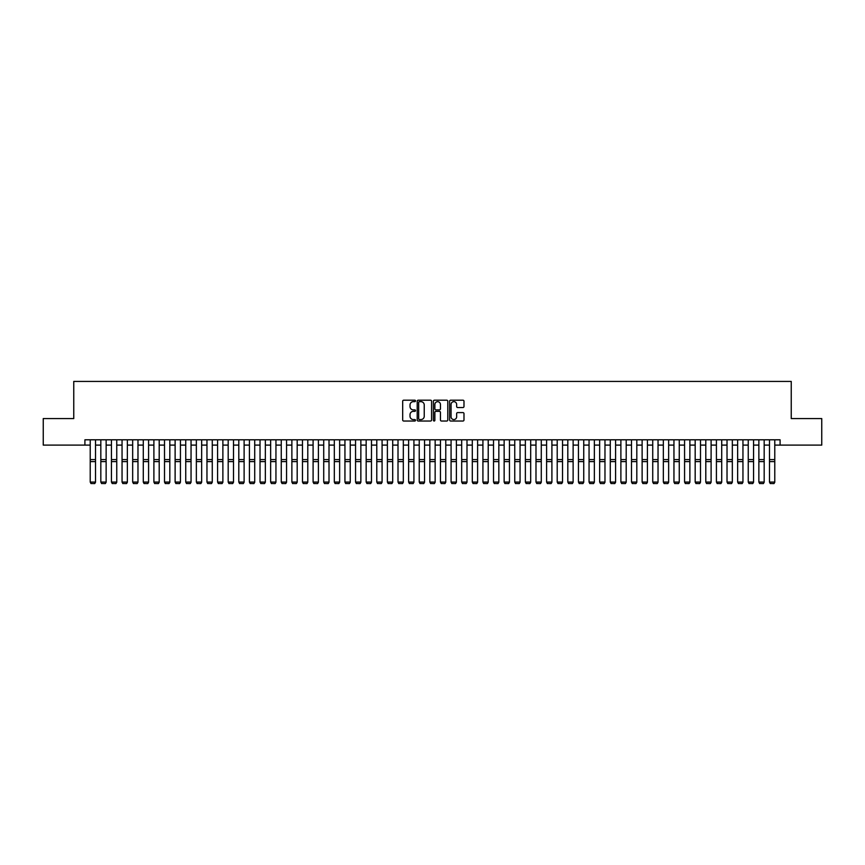 <?xml version="1.0" encoding="UTF-8"?>
<svg xmlns="http://www.w3.org/2000/svg" width="865" height="865" viewBox="0 0 865 865"><rect width="100%" height="100%" fill="white"/><g stroke="black" fill="none" stroke-linecap="round" stroke-linejoin="round"><path stroke-width="1.3" d="M415.514 400.928A0.724 0.724 0 0 0 414.789 400.192L403.717 400.192A1.038 1.038 0 0 0 402.679 401.241L402.679 419.99A1.038 1.038 0 0 0 403.717 421.028L414.789 421.028A0.724 0.724 0 0 0 415.514 420.304A0.724 0.724 0 0 0 414.789 419.568L413.362 419.568A3.33 3.33 0 0 1 410.021 416.238L410.021 414.67A3.33 3.33 0 0 1 413.362 411.34L414.789 411.34A0.724 0.724 0 0 0 415.514 410.615A0.724 0.724 0 0 0 414.789 409.88L413.362 409.88A3.33 3.33 0 0 1 410.021 406.55L410.021 404.982A3.33 3.33 0 0 1 413.362 401.652L414.789 401.652A0.724 0.724 0 0 0 415.514 400.928M462.948 407.534A1.038 1.038 0 0 0 463.986 406.496L463.986 401.241A1.038 1.038 0 0 0 462.948 400.192L450.654 400.192A1.038 1.038 0 0 0 449.616 401.241L449.616 419.99A1.038 1.038 0 0 0 450.654 421.028L462.948 421.028A1.038 1.038 0 0 0 463.986 419.99L463.986 413.632A1.038 1.038 0 0 0 462.948 412.594L457.682 412.594A1.038 1.038 0 0 0 456.644 413.632L456.644 416.789A2.79 2.79 0 0 1 453.855 419.568A2.79 2.79 0 0 1 451.065 416.789L451.065 404.442A2.79 2.79 0 0 1 453.855 401.652A2.79 2.79 0 0 1 456.644 404.442L456.644 406.496A1.038 1.038 0 0 0 457.682 407.534L462.948 407.534M84.911 445.107L43.25 445.107L43.25 418.574L73.763 418.574L73.763 381.422L791.237 381.422L791.237 418.574L821.75 418.574L821.75 445.107L780.089 445.107L780.089 439.798L84.911 439.798L84.911 445.107L90.219 445.107M431.592 401.241A1.038 1.038 0 0 0 430.543 400.192L418.249 400.192A1.038 1.038 0 0 0 417.211 401.241L417.211 419.99A1.038 1.038 0 0 0 418.249 421.028L430.543 421.028A1.038 1.038 0 0 0 431.592 419.99L431.592 401.241M434.457 400.192L446.751 400.192A1.038 1.038 0 0 1 447.789 401.241L447.789 419.99A1.038 1.038 0 0 1 446.751 421.028L441.485 421.028A1.038 1.038 0 0 1 440.447 419.99L440.447 412.378A1.038 1.038 0 0 0 439.398 411.34L435.917 411.34A1.038 1.038 0 0 0 434.868 412.378L434.868 420.304A0.724 0.724 0 0 1 434.144 421.028A0.724 0.724 0 0 1 433.408 420.304L433.408 401.241A1.038 1.038 0 0 1 434.457 400.192M95.518 445.107L100.827 445.107M106.136 445.107L111.444 445.107M116.753 445.107L122.052 445.107M127.36 445.107L132.669 445.107M137.978 445.107L143.287 445.107M148.585 445.107L153.894 445.107M159.203 445.107L164.512 445.107M169.821 445.107L175.119 445.107M180.428 445.107L185.737 445.107M191.046 445.107L196.355 445.107M201.653 445.107L206.962 445.107M212.271 445.107L217.58 445.107M222.878 445.107L228.187 445.107M233.496 445.107L238.805 445.107M244.114 445.107L249.412 445.107M254.721 445.107L260.03 445.107M265.339 445.107L270.648 445.107M275.946 445.107L281.255 445.107M286.564 445.107L291.873 445.107M297.182 445.107L302.48 445.107M307.789 445.107L313.098 445.107M318.407 445.107L323.715 445.107M329.014 445.107L334.322 445.107M339.631 445.107L344.94 445.107M350.249 445.107L355.547 445.107M360.856 445.107L366.165 445.107M371.474 445.107L376.783 445.107M382.081 445.107L387.39 445.107M392.699 445.107L398.008 445.107M403.317 445.107L408.615 445.107M413.924 445.107L419.233 445.107M424.542 445.107L429.851 445.107M435.149 445.107L440.458 445.107M445.767 445.107L451.076 445.107M456.385 445.107L461.683 445.107M466.992 445.107L472.301 445.107M477.61 445.107L482.919 445.107M488.217 445.107L493.526 445.107M498.835 445.107L504.144 445.107M509.453 445.107L514.751 445.107M520.06 445.107L525.369 445.107M530.678 445.107L535.986 445.107M541.285 445.107L546.593 445.107M551.902 445.107L557.211 445.107M562.52 445.107L567.818 445.107M573.127 445.107L578.436 445.107M583.745 445.107L589.054 445.107M594.352 445.107L599.661 445.107M604.97 445.107L610.279 445.107M615.588 445.107L620.886 445.107M626.195 445.107L631.504 445.107M636.813 445.107L642.122 445.107M647.42 445.107L652.729 445.107M658.038 445.107L663.347 445.107M668.645 445.107L673.954 445.107M679.263 445.107L684.572 445.107M689.881 445.107L695.179 445.107M700.488 445.107L705.797 445.107M711.106 445.107L716.415 445.107M721.713 445.107L727.022 445.107M732.331 445.107L737.64 445.107M742.949 445.107L748.247 445.107M753.556 445.107L758.865 445.107M764.173 445.107L769.482 445.107M774.78 445.107L780.089 445.107M419.395 401.652A0.724 0.724 0 0 0 418.671 402.376L418.671 418.844A0.724 0.724 0 0 0 419.395 419.568L420.909 419.568A3.33 3.33 0 0 0 424.239 416.238L424.239 404.982A3.33 3.33 0 0 0 420.909 401.652L419.395 401.652M440.447 404.496A2.79 2.79 0 0 0 437.658 401.706A2.79 2.79 0 0 0 434.868 404.496L434.868 408.842A1.038 1.038 0 0 0 435.917 409.88L439.398 409.88A1.038 1.038 0 0 0 440.447 408.842L440.447 404.496M95.518 439.798L95.518 482.259L94.728 483.578L91.009 483.503L94.728 483.578M91.009 483.578L90.219 482.065L95.518 482.065L94.728 483.503M90.219 439.798L90.219 482.065L91.009 483.503M106.136 439.798L106.136 482.259L105.335 483.578L101.627 483.503L105.335 483.578M101.627 483.578L100.827 482.065L106.136 482.065L105.335 483.503M100.827 439.798L100.827 482.065L101.627 483.503M116.753 439.798L116.753 482.259L115.953 483.578L112.234 483.503L115.953 483.578M112.234 483.578L111.444 482.065L116.753 482.065L115.953 483.503M111.444 439.798L111.444 482.065L112.234 483.503M127.36 439.798L127.36 482.259L126.571 483.578L122.852 483.503L126.571 483.578M122.852 483.578L122.052 482.065L127.36 482.065L126.571 483.503M122.052 439.798L122.052 482.065L122.852 483.503M137.978 439.798L137.978 482.259L137.178 483.578L133.47 483.503L137.178 483.578M133.47 483.578L132.669 482.065L137.978 482.065L137.178 483.503M132.669 439.798L132.669 482.065L133.47 483.503M148.585 439.798L148.585 482.259L147.796 483.578L144.077 483.503L147.796 483.578M144.077 483.578L143.287 482.065L148.585 482.065L147.796 483.503M143.287 439.798L143.287 482.065L144.077 483.503M159.203 439.798L159.203 482.259L158.403 483.578L154.694 483.503L158.403 483.578M154.694 483.578L153.894 482.065L159.203 482.065L158.403 483.503M153.894 439.798L153.894 482.065L154.694 483.503M169.821 439.798L169.821 482.259L169.021 483.578L165.302 483.503L169.021 483.578M165.302 483.578L164.512 482.065L169.821 482.065L169.021 483.503M164.512 439.798L164.512 482.065L165.302 483.503M180.428 439.798L180.428 482.259L179.628 483.578L175.919 483.503L179.628 483.578M175.919 483.578L175.119 482.065L180.428 482.065L179.628 483.503M175.119 439.798L175.119 482.065L175.919 483.503M191.046 439.798L191.046 482.259L190.246 483.578L186.537 483.503L190.246 483.578M186.537 483.578L185.737 482.065L191.046 482.065L190.246 483.503M185.737 439.798L185.737 482.065L186.537 483.503M201.653 439.798L201.653 482.259L200.864 483.578L197.144 483.503L200.864 483.578M197.144 483.578L196.355 482.065L201.653 482.065L200.864 483.503M196.355 439.798L196.355 482.065L197.144 483.503M212.271 439.798L212.271 482.259L211.471 483.578L207.762 483.503L211.471 483.578M207.762 483.578L206.962 482.065L212.271 482.065L211.471 483.503M206.962 439.798L206.962 482.065L207.762 483.503M222.878 439.798L222.878 482.259L222.089 483.578L218.369 483.503L222.089 483.578M218.369 483.578L217.58 482.065L222.878 482.065L222.089 483.503M217.58 439.798L217.58 482.065L218.369 483.503M233.496 439.798L233.496 482.259L232.696 483.578L228.987 483.503L232.696 483.578M228.987 483.578L228.187 482.065L233.496 482.065L232.696 483.503M228.187 439.798L228.187 482.065L228.987 483.503M244.114 439.798L244.114 482.259L243.314 483.578L239.605 483.503L243.314 483.578M239.605 483.578L238.805 482.065L244.114 482.065L243.314 483.503M238.805 439.798L238.805 482.065L239.605 483.503M254.721 439.798L254.721 482.259L253.932 483.578L250.212 483.503L253.932 483.578M250.212 483.578L249.412 482.065L254.721 482.065L253.932 483.503M249.412 439.798L249.412 482.065L250.212 483.503M265.339 439.798L265.339 482.259L264.539 483.578L260.83 483.503L264.539 483.578M260.83 483.578L260.03 482.065L265.339 482.065L264.539 483.503M260.03 439.798L260.03 482.065L260.83 483.503M275.946 439.798L275.946 482.259L275.156 483.578L271.437 483.503L275.156 483.578M271.437 483.578L270.648 482.065L275.946 482.065L275.156 483.503M270.648 439.798L270.648 482.065L271.437 483.503M286.564 439.798L286.564 482.259L285.764 483.578L282.055 483.503L285.764 483.578M282.055 483.578L281.255 482.065L286.564 482.065L285.764 483.503M281.255 439.798L281.255 482.065L282.055 483.503M297.182 439.798L297.182 482.259L296.381 483.578L292.662 483.503L296.381 483.578M292.662 483.578L291.873 482.065L297.182 482.065L296.381 483.503M291.873 439.798L291.873 482.065L292.662 483.503M307.789 439.798L307.789 482.259L306.999 483.578L303.28 483.503L306.999 483.578M303.28 483.578L302.48 482.065L307.789 482.065L306.999 483.503M302.48 439.798L302.48 482.065L303.28 483.503M318.407 439.798L318.407 482.259L317.606 483.578L313.898 483.503L317.606 483.578M313.898 483.578L313.098 482.065L318.407 482.065L317.606 483.503M313.098 439.798L313.098 482.065L313.898 483.503M329.014 439.798L329.014 482.259L328.224 483.578L324.505 483.503L328.224 483.578M324.505 483.578L323.715 482.065L329.014 482.065L328.224 483.503M323.715 439.798L323.715 482.065L324.505 483.503M339.631 439.798L339.631 482.259L338.831 483.578L335.123 483.503L338.831 483.578M335.123 483.578L334.322 482.065L339.631 482.065L338.831 483.503M334.322 439.798L334.322 482.065L335.123 483.503M350.249 439.798L350.249 482.259L349.449 483.578L345.73 483.503L349.449 483.578M345.73 483.578L344.94 482.065L350.249 482.065L349.449 483.503M344.94 439.798L344.94 482.065L345.73 483.503M360.856 439.798L360.856 482.259L360.067 483.578L356.348 483.503L360.067 483.578M356.348 483.578L355.547 482.065L360.856 482.065L360.067 483.503M355.547 439.798L355.547 482.065L356.348 483.503M371.474 439.798L371.474 482.259L370.674 483.578L366.965 483.503L370.674 483.578M366.965 483.578L366.165 482.065L371.474 482.065L370.674 483.503M366.165 439.798L366.165 482.065L366.965 483.503M382.081 439.798L382.081 482.259L381.292 483.578L377.572 483.503L381.292 483.578M377.572 483.578L376.783 482.065L382.081 482.065L381.292 483.503M376.783 439.798L376.783 482.065L377.572 483.503M392.699 439.798L392.699 482.259L391.899 483.578L388.19 483.503L391.899 483.578M388.19 483.578L387.39 482.065L392.699 482.065L391.899 483.503M387.39 439.798L387.39 482.065L388.19 483.503M403.317 439.798L403.317 482.259L402.517 483.578L398.797 483.503L402.517 483.578M398.797 483.578L398.008 482.065L403.317 482.065L402.517 483.503M398.008 439.798L398.008 482.065L398.797 483.503M413.924 439.798L413.924 482.259L413.135 483.578L409.415 483.503L413.135 483.578M409.415 483.578L408.615 482.065L413.924 482.065L413.135 483.503M408.615 439.798L408.615 482.065L409.415 483.503M424.542 439.798L424.542 482.259L423.742 483.578L420.033 483.503L423.742 483.578M420.033 483.578L419.233 482.065L424.542 482.065L423.742 483.503M419.233 439.798L419.233 482.065L420.033 483.503M435.149 439.798L435.149 482.259L434.36 483.578L430.64 483.503L434.36 483.578M430.64 483.578L429.851 482.065L435.149 482.065L434.36 483.503M429.851 439.798L429.851 482.065L430.64 483.503M445.767 439.798L445.767 482.259L444.967 483.578L441.258 483.503L444.967 483.578M441.258 483.578L440.458 482.065L445.767 482.065L444.967 483.503M440.458 439.798L440.458 482.065L441.258 483.503M456.385 439.798L456.385 482.259L455.585 483.578L451.865 483.503L455.585 483.578M451.865 483.578L451.076 482.065L456.385 482.065L455.585 483.503M451.076 439.798L451.076 482.065L451.865 483.503M466.992 439.798L466.992 482.259L466.203 483.578L462.483 483.503L466.203 483.578M462.483 483.578L461.683 482.065L466.992 482.065L466.203 483.503M461.683 439.798L461.683 482.065L462.483 483.503M477.61 439.798L477.61 482.259L476.81 483.578L473.101 483.503L476.81 483.578M473.101 483.578L472.301 482.065L477.61 482.065L476.81 483.503M472.301 439.798L472.301 482.065L473.101 483.503M488.217 439.798L488.217 482.259L487.428 483.578L483.708 483.503L487.428 483.578M483.708 483.578L482.919 482.065L488.217 482.065L487.428 483.503M482.919 439.798L482.919 482.065L483.708 483.503M498.835 439.798L498.835 482.259L498.035 483.578L494.326 483.503L498.035 483.578M494.326 483.578L493.526 482.065L498.835 482.065L498.035 483.503M493.526 439.798L493.526 482.065L494.326 483.503M509.453 439.798L509.453 482.259L508.652 483.578L504.933 483.503L508.652 483.578M504.933 483.578L504.144 482.065L509.453 482.065L508.652 483.503M504.144 439.798L504.144 482.065L504.933 483.503M520.06 439.798L520.06 482.259L519.27 483.578L515.551 483.503L519.27 483.578M515.551 483.578L514.751 482.065L520.06 482.065L519.27 483.503M514.751 439.798L514.751 482.065L515.551 483.503M530.678 439.798L530.678 482.259L529.877 483.578L526.169 483.503L529.877 483.578M526.169 483.578L525.369 482.065L530.678 482.065L529.877 483.503M525.369 439.798L525.369 482.065L526.169 483.503M541.285 439.798L541.285 482.259L540.495 483.578L536.776 483.503L540.495 483.578M536.776 483.578L535.986 482.065L541.285 482.065L540.495 483.503M535.986 439.798L535.986 482.065L536.776 483.503M551.902 439.798L551.902 482.259L551.102 483.578L547.394 483.503L551.102 483.578M547.394 483.578L546.593 482.065L551.902 482.065L551.102 483.503M546.593 439.798L546.593 482.065L547.394 483.503M562.52 439.798L562.52 482.259L561.72 483.578L558.001 483.503L561.72 483.578M558.001 483.578L557.211 482.065L562.52 482.065L561.72 483.503M557.211 439.798L557.211 482.065L558.001 483.503M573.127 439.798L573.127 482.259L572.338 483.578L568.619 483.503L572.338 483.578M568.619 483.578L567.818 482.065L573.127 482.065L572.338 483.503M567.818 439.798L567.818 482.065L568.619 483.503M583.745 439.798L583.745 482.259L582.945 483.578L579.236 483.503L582.945 483.578M579.236 483.578L578.436 482.065L583.745 482.065L582.945 483.503M578.436 439.798L578.436 482.065L579.236 483.503M594.352 439.798L594.352 482.259L593.563 483.578L589.843 483.503L593.563 483.578M589.843 483.578L589.054 482.065L594.352 482.065L593.563 483.503M589.054 439.798L589.054 482.065L589.843 483.503M604.97 439.798L604.97 482.259L604.17 483.578L600.461 483.503L604.17 483.578M600.461 483.578L599.661 482.065L604.97 482.065L604.17 483.503M599.661 439.798L599.661 482.065L600.461 483.503M615.588 439.798L615.588 482.259L614.788 483.578L611.068 483.503L614.788 483.578M611.068 483.578L610.279 482.065L615.588 482.065L614.788 483.503M610.279 439.798L610.279 482.065L611.068 483.503M626.195 439.798L626.195 482.259L625.395 483.578L621.686 483.503L625.395 483.578M621.686 483.578L620.886 482.065L626.195 482.065L625.395 483.503M620.886 439.798L620.886 482.065L621.686 483.503M636.813 439.798L636.813 482.259L636.013 483.578L632.304 483.503L636.013 483.578M632.304 483.578L631.504 482.065L636.813 482.065L636.013 483.503M631.504 439.798L631.504 482.065L632.304 483.503M647.42 439.798L647.42 482.259L646.631 483.578L642.911 483.503L646.631 483.578M642.911 483.578L642.122 482.065L647.42 482.065L646.631 483.503M642.122 439.798L642.122 482.065L642.911 483.503M658.038 439.798L658.038 482.259L657.238 483.578L653.529 483.503L657.238 483.578M653.529 483.578L652.729 482.065L658.038 482.065L657.238 483.503M652.729 439.798L652.729 482.065L653.529 483.503M668.645 439.798L668.645 482.259L667.856 483.578L664.136 483.503L667.856 483.578M664.136 483.578L663.347 482.065L668.645 482.065L667.856 483.503M663.347 439.798L663.347 482.065L664.136 483.503M679.263 439.798L679.263 482.259L678.463 483.578L674.754 483.503L678.463 483.578M674.754 483.578L673.954 482.065L679.263 482.065L678.463 483.503M673.954 439.798L673.954 482.065L674.754 483.503M689.881 439.798L689.881 482.259L689.081 483.578L685.372 483.503L689.081 483.578M685.372 483.578L684.572 482.065L689.881 482.065L689.081 483.503M684.572 439.798L684.572 482.065L685.372 483.503M700.488 439.798L700.488 482.259L699.699 483.578L695.979 483.503L699.699 483.578M695.979 483.578L695.179 482.065L700.488 482.065L699.699 483.503M695.179 439.798L695.179 482.065L695.979 483.503M711.106 439.798L711.106 482.259L710.306 483.578L706.597 483.503L710.306 483.578M706.597 483.578L705.797 482.065L711.106 482.065L710.306 483.503M705.797 439.798L705.797 482.065L706.597 483.503M721.713 439.798L721.713 482.259L720.923 483.578L717.204 483.503L720.923 483.578M717.204 483.578L716.415 482.065L721.713 482.065L720.923 483.503M716.415 439.798L716.415 482.065L717.204 483.503M732.331 439.798L732.331 482.259L731.53 483.578L727.822 483.503L731.53 483.578M727.822 483.578L727.022 482.065L732.331 482.065L731.53 483.503M727.022 439.798L727.022 482.065L727.822 483.503M742.949 439.798L742.949 482.259L742.148 483.578L738.429 483.503L742.148 483.578M738.429 483.578L737.64 482.065L742.949 482.065L742.148 483.503M737.64 439.798L737.64 482.065L738.429 483.503M753.556 439.798L753.556 482.259L752.766 483.578L749.047 483.503L752.766 483.578M749.047 483.578L748.247 482.065L753.556 482.065L752.766 483.503M748.247 439.798L748.247 482.065L749.047 483.503M764.173 439.798L764.173 482.259L763.373 483.578L759.665 483.503L763.373 483.578M759.665 483.578L758.865 482.065L764.173 482.065L763.373 483.503M758.865 439.798L758.865 482.065L759.665 483.503M774.78 439.798L774.78 482.259L773.991 483.578L770.272 483.503L773.991 483.578M770.272 483.578L769.482 482.065L774.78 482.065L773.991 483.503M769.482 439.798L769.482 482.065L770.272 483.503M95.518 459.607L90.219 459.607M95.518 461.618L90.219 461.618M106.136 459.607L100.827 459.607M106.136 461.618L100.827 461.618M116.753 459.607L111.444 459.607M116.753 461.618L111.444 461.618M127.36 459.607L122.052 459.607M127.36 461.618L122.052 461.618M137.978 459.607L132.669 459.607M137.978 461.618L132.669 461.618M148.585 459.607L143.287 459.607M148.585 461.618L143.287 461.618M159.203 459.607L153.894 459.607M159.203 461.618L153.894 461.618M169.821 459.607L164.512 459.607M169.821 461.618L164.512 461.618M180.428 459.607L175.119 459.607M180.428 461.618L175.119 461.618M191.046 459.607L185.737 459.607M191.046 461.618L185.737 461.618M201.653 459.607L196.355 459.607M201.653 461.618L196.355 461.618M212.271 459.607L206.962 459.607M212.271 461.618L206.962 461.618M222.878 459.607L217.58 459.607M222.878 461.618L217.58 461.618M233.496 459.607L228.187 459.607M233.496 461.618L228.187 461.618M244.114 459.607L238.805 459.607M244.114 461.618L238.805 461.618M254.721 459.607L249.412 459.607M254.721 461.618L249.412 461.618M265.339 459.607L260.03 459.607M265.339 461.618L260.03 461.618M275.946 459.607L270.648 459.607M275.946 461.618L270.648 461.618M286.564 459.607L281.255 459.607M286.564 461.618L281.255 461.618M297.182 459.607L291.873 459.607M297.182 461.618L291.873 461.618M307.789 459.607L302.48 459.607M307.789 461.618L302.48 461.618M318.407 459.607L313.098 459.607M318.407 461.618L313.098 461.618M329.014 459.607L323.715 459.607M329.014 461.618L323.715 461.618M339.631 459.607L334.322 459.607M339.631 461.618L334.322 461.618M350.249 459.607L344.94 459.607M350.249 461.618L344.94 461.618M360.856 459.607L355.547 459.607M360.856 461.618L355.547 461.618M371.474 459.607L366.165 459.607M371.474 461.618L366.165 461.618M382.081 459.607L376.783 459.607M382.081 461.618L376.783 461.618M392.699 459.607L387.39 459.607M392.699 461.618L387.39 461.618M403.317 459.607L398.008 459.607M403.317 461.618L398.008 461.618M413.924 459.607L408.615 459.607M413.924 461.618L408.615 461.618M424.542 459.607L419.233 459.607M424.542 461.618L419.233 461.618M435.149 459.607L429.851 459.607M435.149 461.618L429.851 461.618M445.767 459.607L440.458 459.607M445.767 461.618L440.458 461.618M456.385 459.607L451.076 459.607M456.385 461.618L451.076 461.618M466.992 459.607L461.683 459.607M466.992 461.618L461.683 461.618M477.61 459.607L472.301 459.607M477.61 461.618L472.301 461.618M488.217 459.607L482.919 459.607M488.217 461.618L482.919 461.618M498.835 459.607L493.526 459.607M498.835 461.618L493.526 461.618M509.453 459.607L504.144 459.607M509.453 461.618L504.144 461.618M520.06 459.607L514.751 459.607M520.06 461.618L514.751 461.618M530.678 459.607L525.369 459.607M530.678 461.618L525.369 461.618M541.285 459.607L535.986 459.607M541.285 461.618L535.986 461.618M551.902 459.607L546.593 459.607M551.902 461.618L546.593 461.618M562.52 459.607L557.211 459.607M562.52 461.618L557.211 461.618M573.127 459.607L567.818 459.607M573.127 461.618L567.818 461.618M583.745 459.607L578.436 459.607M583.745 461.618L578.436 461.618M594.352 459.607L589.054 459.607M594.352 461.618L589.054 461.618M604.97 459.607L599.661 459.607M604.97 461.618L599.661 461.618M615.588 459.607L610.279 459.607M615.588 461.618L610.279 461.618M626.195 459.607L620.886 459.607M626.195 461.618L620.886 461.618M636.813 459.607L631.504 459.607M636.813 461.618L631.504 461.618M647.42 459.607L642.122 459.607M647.42 461.618L642.122 461.618M658.038 459.607L652.729 459.607M658.038 461.618L652.729 461.618M668.645 459.607L663.347 459.607M668.645 461.618L663.347 461.618M679.263 459.607L673.954 459.607M679.263 461.618L673.954 461.618M689.881 459.607L684.572 459.607M689.881 461.618L684.572 461.618M700.488 459.607L695.179 459.607M700.488 461.618L695.179 461.618M711.106 459.607L705.797 459.607M711.106 461.618L705.797 461.618M721.713 459.607L716.415 459.607M721.713 461.618L716.415 461.618M732.331 459.607L727.022 459.607M732.331 461.618L727.022 461.618M742.949 459.607L737.64 459.607M742.949 461.618L737.64 461.618M753.556 459.607L748.247 459.607M753.556 461.618L748.247 461.618M764.173 459.607L758.865 459.607M764.173 461.618L758.865 461.618M774.78 459.607L769.482 459.607M774.78 461.618L769.482 461.618"/></g></svg>
